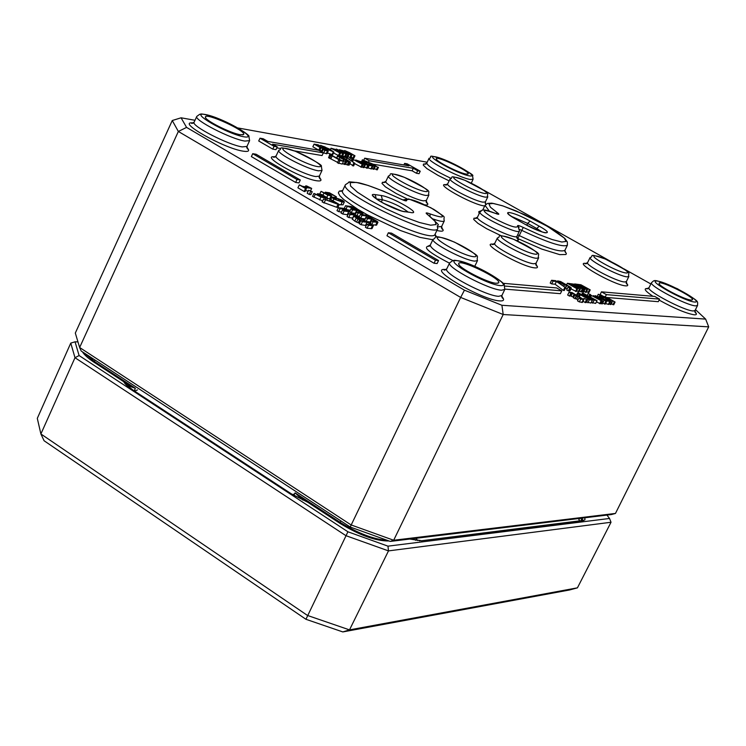 <?xml version="1.0" encoding="UTF-8"?>
<svg xmlns="http://www.w3.org/2000/svg" width="746" height="746" viewBox="0 0 746 746"><rect width="100%" height="100%" fill="white"/><g stroke="black" fill="none" stroke-linecap="round" stroke-linejoin="round"><path stroke-width="1.12" d="M94.583 362.584L128.685 384.983L135.39 388.302L128.676 385.962L128.107 384.535M303.296 499.27L295.09 492.854L302.848 500.081L303.24 499.307M302.466 498.794L340.036 523.403M411.522 538.836L413.48 538.593M615.459 513.435L393.674 540.253L351.077 524.923L79.636 347.505L81.174 351.002L350.21 527.021L390.27 541.419L611.487 514.535L615.459 513.435L708.7 326.869L705.651 319.111L501.909 305.273L503.196 314.514L708.7 326.869M240.231 134.7L243.55 134.541C247.523 131.455 205.197 112.021 205.402 117.038C204.096 119.892 230.542 133.31 240.231 134.7M496.267 283.266L498.514 282.902C502.972 279.442 458.622 258.041 458.697 263.683C457.121 267.105 487.492 282.948 496.267 283.266M691.076 300.06L692.363 299.855C695.598 297.57 658.942 279.433 659.11 283.396C657.795 285.793 684.828 299.901 691.076 300.06M466.147 174.07L468.096 173.977C471.043 171.878 436.084 155.196 436.307 158.814C435.16 160.894 459.023 173.1 466.147 174.07M695.496 309.627L705.651 319.111M501.909 305.273L464.441 290.175L460.655 297.43L503.196 314.514L393.674 540.253L390.27 541.419M464.441 290.175L186.575 127.398L178.35 131.464L460.655 297.43L350.21 527.021M186.575 127.398L181.073 117.803L172.261 120.526L178.35 131.464L79.636 347.505L75.318 333.052L172.261 120.526M181.073 117.803L194.995 120.283M238.086 127.986L427.178 162.227M473.085 179.226L472.572 175.786C474.81 175.403 465.69 170.144 445.213 160.017C423.047 152.762 434.144 157.91 429.09 158.245C426.451 160.716 460.282 178.163 470.325 179.488L473.085 179.226L471.313 183.162M483.567 190.044L610.89 261.529M623.889 268.83L650.876 283.984M322.664 200.907L312.537 196.394L313.926 193.428L320.948 196.991L325.871 198.296L327.55 197.914L321.806 194.575L317.563 193.662L323.009 197.112L313.926 193.428M348.876 154.73L342.395 150.776L351.03 155.103L345.78 151.27L354.984 155.793L349.38 152.594L344.661 150.533L344.475 151.084L339.43 149.704L348.876 154.73L347.655 157.35L345.65 156.567M354.984 155.793L353.763 158.394L351.03 157.192M351.935 155.261L350.713 157.872L347.972 156.669M342.228 164.083L337.416 162.805L338.675 160.12L343.486 161.416L342.228 164.083M337.621 162.367L328.566 157.723L329.816 155.047L332.24 155.886L340.027 160.353L338.675 160.12M328.79 157.238L329.751 154.385L330.609 155.056L329.816 155.047M340.502 153.284L333.994 149.303L342.684 153.657L337.434 149.797L346.685 154.357L341.053 151.14L336.306 149.06L336.11 149.61L331.01 148.221L340.502 153.284L339.271 155.914L333.509 152.986M346.685 154.357L345.454 156.968L342.694 155.755M343.598 153.816L342.367 156.446L339.598 155.224M346.424 161.91L343.02 160.437L346.424 161.91L345.174 164.568L342.498 163.514M328.259 151.065L326.049 149.321L316.388 145.05L319.53 145.601L318.188 144.836L314.075 144.109L319.997 147.494L325.023 149.135L326.599 150.328L323.223 149.47L324.855 150.403L328.259 151.065L327.018 153.713L323.326 152.902L322.076 155.55L294.204 150.832M280.617 148.529L276.794 147.885M277.26 146.878L275.964 149.666L272.775 149.125L258.713 140.985L260 138.196L274.071 146.337L277.26 146.878L272.57 144.165L323.335 152.874L318.766 150.254L267.889 141.46L263.217 138.756L260 138.196M350.406 162.451L349.156 165.108L347.16 164.931L345.668 164.073L346.918 161.406L349.408 162.497L350.406 162.451L350.033 161.854L345.985 159.215L338.246 155.765L337.677 156.101L339.887 157.648L343.645 159.467L343.179 160.465M420.231 171.207L407.204 163.85L404.612 163.393L408.957 165.845L364.719 158.199L369.177 160.735L413.303 168.307L417.667 170.769L420.231 171.207L419.047 173.706L416.473 173.277L412.118 170.806L373.028 164.185M583.027 289.243L573.693 284.114L567.361 283.275L576.872 288.711L570.513 284.161L579.558 288.944L573.208 284.403L583.027 289.243L581.684 291.975L579.362 291.033M580.351 289.01L579.017 291.751L576.677 290.8M577.674 288.777L576.322 291.527L570.979 288.851M438.555 260.55L437.119 263.552L434.06 263.245L386.96 235.755L388.377 232.771L435.496 260.242L438.555 260.55L391.519 233.144L388.377 232.771M590.207 289.877L580.929 284.776L574.672 283.946L584.137 289.345L577.796 284.823L586.785 289.579L580.453 285.065L590.207 289.877L588.874 292.591L586.589 291.658M587.568 289.644L586.235 292.367L583.932 291.434M584.92 289.411L583.586 292.143L581.889 291.555M300.321 180.01L298.95 182.929L295.649 182.444L251.374 156.595L252.717 153.695L297.02 179.516L300.321 180.01L256.092 154.245L252.717 153.695M573.73 297.29L569.776 295.63M570.886 293.365L572.508 293.141L576.248 295.901L580.295 297.374L582.094 298.754L578.868 298.055L580.705 299.109L583.866 299.584L571.995 292.535L569.021 292.218L570.886 293.365L569.515 296.162L567.725 294.931M583.866 299.584L582.495 302.382L579.334 301.906L577.497 300.852L578.868 298.055M578.066 299.696L573.441 297.868L574.812 295.08M504.818 286.054L561.775 290.865L560.405 293.672L504.93 289.131M587.456 299.892L583.969 298.4L587.456 299.892L586.095 302.68L582.971 301.403M659.548 299.127L654.811 296.46L601.462 291.835L606.395 294.633L659.548 299.127L658.28 301.682L606.927 297.486M603.542 296.46L600.148 294.521L601.462 291.835M590.963 303.044L586.561 302.055L587.923 299.286L592.324 300.274L590.963 303.044M322.459 151.093L318.756 150.151L312.844 146.766L314.075 144.109M595.681 303.408L591.308 302.419L592.66 299.659L597.033 300.647L595.681 303.408M333.938 152.081L329.629 149.116L320.612 145.33L324.911 148.295L333.938 152.081L332.697 154.73L327.382 152.949M601.77 301.011L591.41 295.481L601.77 301.011L600.418 303.762L596.427 301.869M354.826 163.318L346.452 157.266L341.817 156.464L346.946 157.891L354.826 163.318L353.585 165.966L349.818 163.691M363.013 164.689L353.473 159.607L363.013 164.689L361.773 167.318L354.676 163.635M606.545 301.384L600.353 297.85L595.289 295.677L595.196 296.321L593.35 295.649L602.917 301.104L596.548 297.085L596.604 296.526L606.545 301.384L605.202 304.126L602.74 303.1M603.691 301.17L602.348 303.911L600.633 303.314M610.247 301.598L603.365 298.801L600.8 296.917L603.607 297.617L601.808 296.591L599.187 296.181L606.899 300.918L610.247 301.598L608.839 304.377L605.454 303.603M365.251 165.062L358.817 161.388L360.654 161.537L367.657 165.463L362.976 162.432L355.73 159.989L365.251 165.062L364.011 167.691L361.978 166.89M368.552 165.621L367.321 168.242L364.374 166.917M615.077 302.055L608.923 298.549L603.906 296.386L603.831 297.02L598.292 294.241L611.506 301.776L605.174 297.785L605.211 297.234L615.077 302.055L613.744 304.769L611.328 303.771M612.279 301.832L610.937 304.555L609.109 303.892M373.019 166.171L366.1 163.486L363.973 161.929L367.013 162.749L365.391 161.826L362.388 161.239L369.233 165.36L373.019 166.171L371.545 168.932L367.536 167.785M331.811 196.039L327.96 193.298L330.142 193.606L336.427 196.841L329.471 192.794L325.247 192.188L329.657 194.837L329.191 195.088L321.022 191.358L327.82 195.163L331.811 196.039L330.441 198.958L327.475 198.483M331.466 198.091L330.982 197.811M375.21 166.731L368.804 163.085L370.613 163.234L377.579 167.132L372.907 164.12L362.397 159.793L375.21 166.731L373.979 169.342L371.909 168.521M378.464 167.281L377.234 169.883L374.333 168.587M344.363 201.905L342.349 200.217L334.031 197.252L331.821 197.336L333.854 199.033L342.19 201.998L344.363 201.905L342.992 204.833L339.188 204.646M565.654 287.723L564.293 290.502L563.37 290.418L555.08 284.226L551.714 283.928L550.222 283.07L551.574 280.291L553.066 281.149L556.432 281.466L565.654 287.723L555.705 280.683L551.574 280.291M336.632 207.267L322.16 201.989L323.55 199.023L338.022 204.32L336.632 207.267L337.873 207.435L339.262 204.479L331.103 199.723L330.133 199.592L329.462 201.01M571.324 288.152L569.972 290.912L568.331 290.875L566.68 289.933L568.032 287.173L570.587 288.273L571.324 288.152L570.709 287.303L560.684 281.568L557.635 280.888L564.396 285.019L566.839 285.177L569.692 287.359L568.032 287.173M567.156 288.972L565.645 288.021M566.885 285.466L565.356 288.32M338.647 211.631L337.005 210.67L338.404 207.696L340.045 208.656L338.647 211.631L341.547 212.013M350.35 210.26L348.382 209.98M359.469 216.387L355.077 215.081L356.467 212.134L358.099 213.086L362.994 213.356L351.599 206.567L345.501 205.747L354.63 208.694L355.562 209.421L350.974 208.936L352.606 209.887L357.101 210.465L360.104 211.873L361.036 212.61L356.467 212.134M355.842 213.449L352.289 212.974M365.279 218.951L361.726 218.466M376.525 224.984L372.72 224.891M370.809 222.168L369.522 221.963M365.894 221.394L364.934 220.835M348.727 217.534L347.077 216.564L348.485 213.589L350.135 214.55L348.727 217.534L352.681 218.028M347.888 214.839L342.703 214.009L341.053 213.048L342.461 210.064L344.102 211.025L348.727 211.631L352 213.197L353.063 214.037L348.485 213.589M308.219 191.032L305.44 190.64M306.382 188.626L305.002 191.582L304.144 191.461L297.915 187.815L299.295 184.868L305.524 188.505L304.116 187.302L311.679 188.393L306.569 185.922L308.107 187.153L302.475 186.341L299.295 184.868M354.798 221.142L352.215 219.007L353.623 216.032L357.977 219.119L356.569 222.112L354.798 221.142L356.206 218.158M357.977 219.119L360.756 220.061L359.348 223.045L356.569 222.112M312.238 191.713L310.849 194.669L309.245 194.445L307.184 193.242L308.574 190.286L312.238 191.713L308.574 190.286M367.079 228.257L365.419 227.288L366.827 224.294L368.496 225.264L367.079 228.257L371.974 228.64L373.382 225.656L367.853 222.392L370.921 222.774L370.529 223.604M366.239 225.544L360.999 224.705L359.348 223.735L360.756 220.751L362.416 221.721L366.995 222.289L370.277 223.865L371.359 224.714L366.827 224.294M324.538 196.226L325.704 197.261L323.82 197.233L319.605 194.65L324.538 196.226L324.044 197.27M317.777 194.091L317.339 195.023M347.962 154.571L346.741 157.192M354.08 155.634L352.858 158.236M344.074 151.205L343.785 151.83M351.03 155.103L349.809 157.714M347.132 151.736L346.843 152.361M339.859 160.8L338.609 163.486M332.24 155.886L330.982 158.562M330.879 155.662L329.629 158.329M343.486 161.416L329.751 154.385M339.579 153.117L338.348 155.755M331.01 148.221L330.394 149.554M345.771 154.198L344.54 156.809M335.7 149.732L335.402 150.366M342.684 153.657L341.454 156.287M338.796 150.272L338.498 150.906M345.239 161.705L343.99 164.372M343.02 160.437L342.759 160.996M274.071 146.337L272.775 149.125M337.677 156.101L336.754 158.087M348.41 162.264L347.16 164.931M341.081 157.014L345.351 159.327L340.829 157.779L339.104 156.511L341.081 157.014L340.745 157.732M343.645 159.467L346.47 159.896L348.839 161.714L346.918 161.406M364.719 158.199L363.768 160.213M369.177 160.735L368.533 162.106M404.612 163.393L403.866 164.969M413.303 168.307L412.118 170.806M417.667 170.769L416.473 173.277M582.234 289.178L580.892 291.91M574.532 284.851L574.215 285.504M579.558 288.944L578.215 291.686M571.846 284.599L571.52 285.261M567.361 283.275L566.68 284.664M576.872 288.711L575.53 291.453M435.496 260.242L434.06 263.245M589.424 289.812L588.09 292.525M581.768 285.504L581.451 286.156M586.785 289.579L585.451 292.301M579.11 285.261L578.793 285.914M574.672 283.946L574.429 284.44M584.137 289.345L582.794 292.078M297.02 179.516L295.649 182.444M570.83 293.365L569.468 296.153M569.002 292.311L567.641 295.108M576.248 295.901L574.877 298.698M580.705 299.109L579.334 301.906M561.775 290.865L556.684 287.947L503.065 283.303M586.44 299.817L585.069 302.606M583.969 298.4L583.614 299.118M606.395 294.633L605.342 296.777M589.237 300.032L587.876 302.811M592.324 300.274L578.318 292.814L577.656 292.768L578.719 293.607L578.122 293.672L589.07 299.37L587.923 299.286M580.463 294.446L579.428 296.544M579.306 294.344L578.439 296.106M577.656 292.768L576.537 295.052M578.122 293.672L577.152 295.668M322.943 148.109L321.703 150.767M319.997 147.494L318.756 150.151M319.53 145.601L319.074 146.589M323.223 149.47L321.992 152.1M324.855 150.403L323.615 153.061M593.975 300.405L592.613 303.174M597.033 300.647L583.083 293.215L582.43 293.159L583.484 293.999L582.896 294.073L593.807 299.743L592.66 299.659M585.218 294.838L584.482 296.339M584.071 294.745L583.549 295.808M582.43 293.159L581.656 294.726M582.896 294.073L582.374 295.136M324.864 146.897L332.343 151.373L325.918 148.473L322.207 146.039L324.864 146.897L324.51 147.652M600.987 300.955L599.635 303.706M591.41 295.481L590.45 297.43M346.946 157.891L346.247 159.364M341.817 156.464L341.603 156.93M353.79 163.141L352.541 165.789M590.664 294.651L588.1 293.616L590.664 294.651L589.554 296.917M589.769 294.577L588.827 296.498M588.1 293.616L587.158 295.547M353.473 159.607L352.55 161.584M362.099 164.54L360.868 167.169M605.771 301.328L604.419 304.06M602.917 301.104L601.565 303.846M353.026 158.963L350.48 157.919L353.026 158.963L351.991 161.155M350.48 157.919L349.762 159.458M351.991 158.786L351.17 160.53M603.607 297.617L603.094 298.652M603.561 297.617L603.057 298.624M602.33 297.169L601.938 297.943M610.181 301.654L608.839 304.377M608.428 300.386L608.158 300.927M364.346 164.913L363.106 167.542M367.657 165.463L366.417 168.092M614.312 301.999L612.979 304.713M598.292 294.241L597.285 296.293M611.506 301.776L610.163 304.499M365.708 162.274L365.344 163.038M372.776 166.311L371.545 168.932M366.957 162.74L366.5 163.71M367.013 162.749L366.547 163.738M321.022 191.358L319.838 193.885M330.142 193.606L329.788 194.352M335.467 196.702L335.122 197.429M336.427 196.841L336.054 197.634M325.247 192.188L324.724 193.298M374.315 166.582L373.084 169.193M362.397 159.793L361.521 161.649M377.579 167.132L376.348 169.734M333.732 198.166L338.693 198.865L342.526 201.01L337.509 200.376L333.658 198.315M553.066 281.149L551.714 283.928M556.432 281.466L555.08 284.226M564.731 287.648L563.37 290.418M325.387 200.096L323.997 203.071M330.133 199.592L336.763 203.462L323.55 199.023M338.022 204.32L339.262 204.479M559.5 281.578L565.636 284.655L563.911 284.45L559.351 281.876M561.029 282.063L560.666 282.799M569.683 288.115L568.331 290.875M564.396 285.019L563.762 286.324M557.859 281.326L557.635 281.792M340.045 208.656L346.237 209.477L344.605 208.526L338.404 207.696M346.237 209.477L345.762 210.503M347.123 206.698L346.191 208.684M351.683 207.304L350.303 210.241M345.501 205.747L344.223 208.47M358.099 213.086L356.709 216.032M350.974 208.936L349.753 211.528M352.606 209.887L351.366 212.517M357.101 210.465L355.711 213.403M347.384 209.682L345.529 208.6L347.384 209.682L346.918 210.652M348.457 209.822L348 210.792M371.433 220.853L373.075 221.804L377.038 222.308L377.914 222.038L376.394 220.919L366.445 215.202L360.393 214.419L362.024 215.37L366.547 215.958L370.454 218.084L365.904 217.627L367.545 218.587L372.002 219.137L375.965 221.292L371.433 220.853L370.603 222.597M362.024 215.37L360.803 217.981M366.547 215.958L365.158 218.895M360.393 214.419L359.087 217.189M373.075 221.804L371.872 224.35M365.904 217.627L364.645 220.294M367.545 218.587L366.202 221.431M372.002 219.137L370.613 222.084M348.727 211.631L347.328 214.596M344.102 211.025L342.703 214.009M350.135 214.55L355.077 214.979L350.2 212.004M350.284 211.836L348.643 210.876L342.461 210.064M305.804 185.81L305.356 186.761M311.679 188.393L310.578 190.743M305.524 188.505L304.144 191.461M360.756 220.061L355.6 216.983L361.698 218.839L363.889 220.452L365.046 220.592L362.631 218.97L358.5 216.946L353.623 216.032M365.046 220.592L364.738 221.245M363.889 220.452L363.582 221.105M363.796 220.396L363.47 221.086M363.134 219.8L362.575 220.975M359.591 219.911L358.183 222.895M310.625 191.48L309.245 194.445M366.995 222.289L365.587 225.264M362.416 221.721L360.999 224.705M368.496 225.264L373.382 225.656M370.921 222.774L369.27 221.814L360.756 220.751M400.807 210.736L383.015 203.015M606.936 515.085L609.529 518.461L387.967 546.156L347.916 531.786L79.095 355.544L75.048 341.808L77.957 341.892M79.095 355.544L74.992 357.716L40.89 433.967L44.079 440.746L305.944 619.292L342.815 631.927L569.515 589.983L577.432 587.839L349.501 629.885L307.501 615.459L40.89 433.967L37.3 418.366L70.758 343.104L74.992 357.716L345.902 535.656L388.489 550.893L611.021 522.256L577.432 587.839M305.944 619.292L347.916 531.786M342.815 631.927L349.501 629.885L388.489 550.893L387.967 546.156M611.021 522.256L609.529 518.461M75.048 341.808L70.758 343.104M579.586 518.414L579.055 519.477M94.994 360.048L94.36 361.446L135.39 388.302L134.215 390.848M416.678 538.211L415.634 540.337M340.26 523.478L340.167 522.368L295.09 492.854L293.868 495.419M94.453 362.556L94.36 361.446L86.163 354.266M340.866 520.913L340.167 522.368C358.043 533.371 373.83 539.395 387.538 540.44M94.36 361.446L83.776 352.709M340.148 523.468C359.507 535.246 375.76 541.083 388.927 540.981L389.058 540.99M243.839 136.788C226.663 133.879 187.544 111.098 205.486 114.539C222.578 117.588 260.941 139.772 243.839 136.788M500.305 285.606C485.404 284.44 441.455 258.853 457.307 260.662C472.237 262.06 515.178 286.893 500.305 285.606M694.601 302.037C684.268 301.235 646.008 279.759 657.123 281.046C667.539 282.007 705.007 302.941 694.601 302.037M469.337 175.86C457.195 173.818 422.497 154.329 435.3 156.791C447.451 158.954 481.534 177.996 469.337 175.86M426.013 163.999L423.551 164.027L423.252 165.136L426.926 168.615L438.163 175.459L449.129 180.877M446.257 269.595C424.744 266.723 481.916 300.274 499.885 300.918C504.128 301.132 504.716 299.594 501.638 296.321M586.748 263.571C570.849 260.438 613.818 285.149 625.642 285.858C628.272 286.054 628.421 285.056 626.108 282.874M429.565 246.031C421.872 246.6 428.521 252.316 449.502 263.17M493.992 244.296C477.03 241.256 521.351 266.928 534.835 267.879C538.034 268.131 538.332 267.012 535.74 264.513M516.726 240.622L518.358 240.109L517.724 238.515L541.708 249.061L559.714 254.628L565.934 254.498L566.373 253.621L564.778 250.731M480.937 210.829L478.783 211.659L479.146 213.72M476.638 218.177L473.962 218.196L473.719 219.455L477.925 223.324L486.653 228.714L501.471 235.895M342.628 190.584L339.299 191.125L338.339 192.85L339.822 195.694L343.71 199.536L357.921 209.402L367.536 214.932L400.406 230.495L419.933 237.368L432.848 239.746M436.69 237.079L435.039 234.337M436.858 230.495C443.283 231.969 444.793 231.027 441.39 227.651M425.192 204.908C428.335 205.178 428.633 204.115 426.069 201.709M385.113 182.285L382.474 182.294L381.989 183.395L385.374 186.836L396.238 193.54L406.868 198.734M275.349 156.94C258.135 154.198 300.974 178.835 317.003 180.812C321.451 181.39 322.16 180.215 319.111 177.296M446.835 184.84C431.943 181.949 471.509 204.385 484.117 205.915L484.695 205.989M486.075 204.078L485.17 203.192M193.559 122.978C174.424 120.423 223.856 148.538 243.345 151.196C248.968 152.007 250.087 150.72 246.73 147.354M659.082 300.069C674.449 308.527 686.189 313.441 694.302 314.821C696.941 314.961 697.109 313.889 694.796 311.623M648.293 288.571C642.996 288.021 644.535 290.586 652.909 296.293M476.079 218.466L475.342 218.233M244.921 141.078L249.612 140.64L248.894 136.322C250.619 136.07 236.426 125.496 215.808 117.579C197.345 111.872 201.336 114.819 199.76 114.259L196.785 116.404C193.54 119.864 231.204 139.185 244.921 141.078M249.612 140.64L246.963 146.421L242.264 146.906C228.5 145.069 190.836 125.72 194.109 122.195L191.619 123.416L193.41 123.109M501.554 290.213L504.8 289.448L504.165 284.823C505.965 284.552 491.549 272.98 469.943 264.27C450.481 257.976 454.417 261.212 452.785 260.606L449.661 262.844C445.772 266.956 489.106 289.849 501.554 290.213M504.8 289.448L501.881 295.519L498.626 296.311C486.14 296.022 442.807 273.092 446.723 268.905L444.178 270.089L446.099 269.744M695.71 305.879L697.557 305.45C697.463 300.75 700.764 302.289 677.331 288.711C652.2 278.211 655.119 279.862 651.528 282.659C648.488 285.494 686.88 305.711 695.71 305.879M697.557 305.45L695.048 310.522L693.193 310.97C684.334 310.849 645.943 290.604 649.011 287.704L646.642 288.805L648.171 288.665M450.584 178.145C435.543 171.02 427.598 166.013 426.759 163.104L424.465 164.204L425.891 164.083M626.118 283.023L626.957 284.263L626.36 281.606L624.551 281.979C616.625 281.634 585.06 265.054 587.596 262.592L585.134 263.748L586.626 263.646M628.859 276.477C626.994 271.05 636.711 275.768 605.202 258.974C585.75 252.325 594.804 256.829 590.123 257.482C587.606 259.888 619.161 276.44 627.06 276.831L628.859 276.477L626.36 281.606M625.969 272.961C616.905 272.057 586.002 254.647 595.625 255.906C604.726 256.913 635.126 273.969 625.969 272.961M485.702 204.395L485.404 201.896L483.091 202.175C474.54 201.215 445.381 186.099 447.703 183.852L445.297 185.008L446.723 184.915M487.781 196.888C485.786 191.536 495.586 196.357 464.795 180.262C445.716 173.846 454.678 178.219 450.108 178.853C447.805 181.064 476.955 196.151 485.487 197.158L487.781 196.888L485.404 201.896M484.462 193.419C474.475 191.862 445.409 175.496 455.909 177.371C465.914 179.003 494.542 195.07 484.462 193.419M452.971 260.568C438.312 253.491 430.74 248.343 430.246 245.126L427.626 246.376L429.416 246.143M477.505 260.578C475.556 254.33 485.077 259.198 454.584 242.161C429.864 232.649 437.548 238.431 433.081 239.261C430.06 242.441 464.562 260.559 474.764 261.128L477.505 260.578L474.792 266.266M473.561 256.699C461.643 255.496 427.402 235.68 439.981 237.312C451.908 238.645 485.543 258.004 473.561 256.699M318.561 170.825L322.011 170.424L321.358 166.33C322.682 165.258 314.029 160.241 295.397 151.279C273.847 144.761 283.778 149.461 278.752 150.291C276.048 153.144 307.706 169.501 318.561 170.825M317.46 166.572C304.433 164.54 272.514 146.067 286.119 148.482C299.118 150.617 330.515 168.699 317.46 166.572M322.011 170.424L319.363 176.131L315.903 176.56C305.021 175.282 273.344 158.907 276.076 155.998L273.502 157.257L275.218 157.042M535.749 264.671L536.635 266.042L536.001 263.31L533.707 263.758C524.634 263.235 492.024 246.124 494.766 243.345L492.229 244.548L493.852 244.39M538.631 257.846C536.635 252.185 546.995 256.922 513.668 239.317C492.63 232.407 502.347 237.209 497.423 237.899C494.71 240.622 527.301 257.706 536.346 258.275L538.631 257.846L536.001 263.31M535.208 254.162C524.727 253.025 492.5 234.645 503.587 236.165C514.097 237.424 545.774 255.402 535.208 254.162M426.087 201.868L426.964 203.182L426.32 200.478L423.588 200.842C414.039 199.816 383.369 183.898 385.915 181.315L383.416 182.528L384.992 182.378M428.847 195.135C427.234 189.792 436.224 193.755 404.351 177.306C383.817 170.657 393.245 175.235 388.461 175.972C385.943 178.508 416.604 194.398 426.125 195.471L428.847 195.135L426.32 200.478M425.052 191.48C413.816 189.792 383.127 172.289 394.914 174.322C406.15 176.103 436.354 193.251 425.052 191.48M403.549 211.444L409.377 212.274M376.292 198.884L375.219 194.631C362.64 192.44 394.093 210.605 404.994 211.78M376.348 198.893L382.4 199.76L381.281 195.517L375.219 194.631M410.943 212.591C422.926 214.503 392.07 196.785 381.281 195.517M381.318 202.073L382.4 199.76C392.051 202.306 400.667 206.428 408.249 212.125M430.041 213.906C426.05 212.451 425.117 212.591 427.253 214.326L434.834 220.704L436.093 224.546L430.703 225.199L419.364 222.485L403.791 216.788L386.447 209.001L370.165 200.366L357.548 192.3L350.573 186.062L350.228 182.621L356.411 182.425L368.076 185.437L383.407 191.172L400.108 198.753C404.574 200.805 406.738 201.373 406.589 200.46C407.568 197.55 416.622 200.515 433.752 209.356C446.509 217.618 445.269 219.137 430.041 213.906L430.05 216.312M515.896 219.119L525.072 224.304M511.374 216.368L527.683 223.418L530.098 221.058C513.08 211.323 497.694 209.001 515.617 218.988M526.797 225.236L527.683 223.418L536.784 228.537L539.19 226.178L530.098 221.058M524.802 224.164C542.295 234.16 557.159 236.118 539.19 226.178M536.197 229.74L536.784 228.537L542.109 231.969M495.381 213.365C498.999 214.717 499.773 214.587 497.694 212.992L490.411 207.211L488.91 203.872L493.32 203.434L502.86 205.915L516.036 210.894L545.223 225.115L556.945 232.258L564.274 238.002L566.028 241.452L561.831 242.021L552.236 239.569L538.668 234.449L523.3 227.446C519.169 225.544 517.286 225.04 517.621 225.935C517.528 228.891 509.248 226.141 492.77 217.701C480.527 209.887 481.394 208.442 495.381 213.365L495.12 213.235M516.773 237.815L517.724 238.515L519.263 235.587L517.631 234.887M564.731 250.926L565.459 252.465L564.927 250.302C560.544 252.754 545.326 247.849 519.263 235.587L521.762 230.365C547.825 242.636 563.043 247.579 567.398 245.182L567.342 241.984L564.881 238.468L547.685 226.495L524.662 214.661L502.636 205.803L491.866 203.154L487.567 203.397L485.012 205.346L489.329 211.137M497.088 213.99L495.344 213.328C479.249 207.136 482.569 211.127 479.995 211.976C477.17 215.174 518.731 235.204 519.486 230.999L516.978 236.24C516.195 240.501 474.615 220.462 477.459 217.198L474.978 218.382L476.517 218.252M523.3 227.446L521.762 230.365L519.794 229.535M519.067 227.483L517.621 225.935M495.652 213.459L497.694 212.992M400.108 198.753L400.136 198.734C381.933 190.267 368.17 184.961 358.835 182.807C350.974 181.838 347.748 181.642 349.156 182.21L345.426 184.71C338.339 192.916 436.018 239.158 437.818 228.463L435.114 234.188C433.24 245.033 335.551 198.79 342.712 190.435L340.642 191.358L342.591 190.799M373.774 196.73L374.296 196.935M441.399 227.819L442.303 229.227L441.651 226.476L438.191 226.821M404.621 200.599L400.182 198.762M404.248 200.441L406.589 200.46M428.008 214.801L427.253 214.326M433.389 219.072C439.888 221.348 443.525 221.954 444.29 220.891C442.648 214.699 449.316 219.911 430.731 207.668L408.621 198.921L402.775 199.909M319.754 195.471L319.484 196.039M320.304 194.603L320.034 195.182M315.269 194.268L313.88 197.224M320.948 196.991L319.568 199.947M325.871 198.296L325.256 199.602M346.097 152.296L345.78 152.967M349.147 152.827L348.839 153.499M337.724 150.832L337.406 151.513M340.819 151.373L340.502 152.053M339.887 157.648L339.057 159.411M349.408 162.497L348.158 165.155M345.743 160.101L345.221 161.22M344.652 158.851L344.41 159.355M576.742 286.044L576.397 286.753M574.056 285.802L573.711 286.52M583.969 286.697L583.624 287.397M581.311 286.455L580.975 287.154M571.324 292.852L569.963 295.64M583.26 299.705L581.889 302.494M572.508 293.141L571.147 295.929M574.243 293.971L572.881 296.759M576.611 295.929L575.241 298.726M578.038 296.274L576.677 299.062M580.295 297.374L579.81 298.363M321.19 147.596L319.95 150.254M325.023 149.135L324.641 149.946M327.457 151.112L326.216 153.769M333.248 152.119L332.007 154.767M600.325 298.223L599.933 299.015M598.04 296.992L597.677 297.729M606.899 300.918L605.556 303.65M609.678 301.738L608.335 304.471M599.458 296.675L599.197 297.216M360.654 161.537L360.318 162.246M362.743 162.665L362.388 163.43M608.904 298.913L608.522 299.696M606.638 297.691L606.274 298.419M372.133 166.293L370.902 168.913M362.528 161.537L362.286 162.05M369.233 165.36L368.002 167.981M327.82 195.163L326.841 197.252M330.926 196.095L329.546 199.023M323.885 193.233L323.009 195.098M327.951 193.68L327.503 194.641M370.613 163.234L370.286 163.924M372.692 164.353L372.338 165.099M333.854 199.033L333.005 200.833M342.19 201.998L340.819 204.926M335.765 198.259L335.215 199.415M338.693 198.865L337.919 200.497M564.834 284.021L564.526 284.655M566.391 285.569L565.421 287.555M560.451 283.098L560.171 283.666M570.587 288.273L569.235 291.043M362.09 213.608L361.633 214.578M354.63 208.694L354.313 209.374M356.616 210.419L355.227 213.347M360.104 211.873L359.777 212.563M377.038 222.308L375.639 225.255M369.512 217.347L369.177 218.046M371.517 219.091L370.128 222.038M375.014 220.555L374.678 221.254M352 213.197L351.627 213.99M354.136 215.062L353.735 215.92M353.697 216.331L352.289 219.315M356.551 216.89L356.178 217.673M361.698 218.839L360.794 220.751M370.277 223.865L369.895 224.677M372.459 225.749L371.051 228.733M409.787 539.05L421.266 540.785L582.971 520.727L584.957 519.785L584.855 517.771M123.211 380.329C123.733 382.875 126.876 386.064 132.639 389.916L291.033 493.74L307.902 502.347M581.666 520.596L582.971 520.727M582.309 518.078L582.71 520.419L583.139 520.176L582.346 520.512L421.266 540.785M419.392 540.869L420.576 540.533L410.002 539.022M134.644 391.128L137.469 389.897M292.842 494.794L294.745 493.582M417.331 540.552L416.52 538.537M579.502 520.867L578.523 518.545M94.322 362.472C88.121 358.294 84.167 354.751 82.461 351.851M242.59 134.886L243.55 134.541M205.765 117.989L205.402 117.038M497.358 283.284L498.514 282.902M459.116 264.83L458.697 263.683M691.691 300.079L692.363 299.855M659.343 284.058L659.11 283.396M467.518 174.182L468.096 173.977M436.513 159.392L436.307 158.814M196.785 116.404L194.109 122.195M449.661 262.844L446.723 268.905M651.528 282.659L649.011 287.704M429.09 158.245L426.759 163.104M694.806 311.772L695.617 313.078L695.048 310.522M501.62 296.535L502.543 298.26L501.881 295.519M246.721 147.549L247.653 149.097L246.963 146.421M590.123 257.482L587.596 262.592M485.189 203.322L485.926 204.19M450.108 178.853L447.703 183.852M475.416 218.224L476.135 218.447M433.081 239.261L430.246 245.126M278.752 150.291L276.076 155.998M319.12 177.464L320.053 178.919L319.363 176.131M497.423 237.899L494.766 243.345M388.461 175.972L385.915 181.315M410.347 212.405L404.696 211.64C398.252 211.006 376.338 200.907 373.448 196.095L374.473 197.559M544.888 232.771L546.389 232.724C544.729 233.377 537.558 230.533 524.867 224.182L515.682 218.998C510.068 215.594 507.541 213.757 508.11 213.487L509.014 214.689M516.764 237.797L517.603 238.916L516.978 236.24M519.002 227.39L517.976 226.122M519.486 230.999L517.985 226.122M479.995 211.976L477.459 217.198M485.012 205.346L482.681 210.148M567.398 245.182L564.927 250.302M435.114 234.188L435.701 236.37L434.899 234.505M437.818 228.463C435.03 221.273 445.67 231.018 427.421 214.382L427.486 214.438M444.29 220.891L441.651 226.476M345.426 184.71L342.712 190.435M317.563 193.662L317.013 194.846M327.606 198.194L326.72 200.087M337.574 155.83L336.567 157.984M346.461 160.026L345.752 161.518M569.021 292.218L567.65 295.015M320.612 145.33L319.903 146.859M599.187 296.181L598.777 297.001M362.388 161.239L362.062 161.929M331.821 197.336L330.72 199.676M557.635 280.888L557.299 281.587M363.022 213.524L362.472 214.689M377.952 222.224L376.562 225.161M355.077 214.979L354.658 215.874M124.414 382.176C123.51 382.344 126.316 384.936 132.835 389.944L291.22 493.759L307.604 502.161M581.078 518.228L581.582 520.605"/></g></svg>
